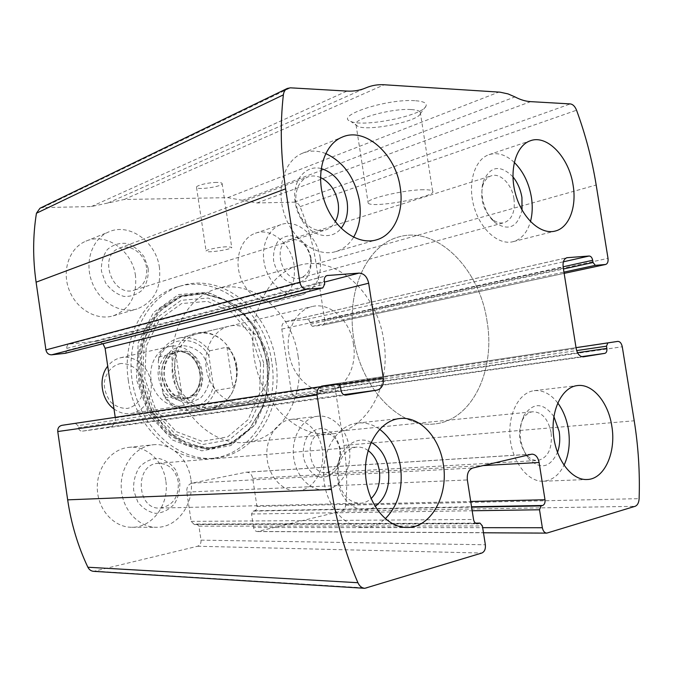 <?xml version="1.0" encoding="UTF-8"?>
<svg xmlns="http://www.w3.org/2000/svg" width="673" height="673" viewBox="0 0 673 673"><rect width="100%" height="100%" fill="white"/><g stroke="black" fill="none" stroke-linecap="round" stroke-linejoin="round"><path stroke-width="0.5" stroke-dasharray="3.37 2.52" d="M39.968 208.251L42.626 207.612L91.377 206.552L124.202 199.486L227.71 197.652L257.019 202.96L294.337 202.152C296.81 202.27 298.719 203.776 300.065 206.67C307.738 225.186 313.088 244.24 316.108 263.85L324.756 320.373C324.983 322.973 324.159 324.588 322.274 325.236L312.407 326.329L310.295 324.235L310.034 322.518C309.555 320.457 308.503 319.406 306.863 319.364L285.714 321.593C282.786 322.619 281.491 325.109 281.819 329.08L291.232 391.072C292.2 395.261 294.362 397.322 297.702 397.255L318.253 394.016C319.818 393.562 320.516 392.275 320.356 390.155L320.096 388.439L321.484 385.873L331.04 384.418C333.169 384.376 334.548 385.722 335.179 388.447L343.886 445.366C346.898 465.186 347.504 485.132 345.678 505.221C345.257 508.393 343.861 510.361 341.505 511.127L257.431 531.552C255.37 531.367 254.083 530.013 253.553 527.497L482.684 527.682M253.553 527.497L251.525 514.004L253.107 511.11L254.571 510.773C256.304 510.142 257.094 508.704 256.935 506.441L252.72 478.394C251.837 474.372 249.725 472.303 246.394 472.185L191.998 483.147C188.23 484.383 186.497 487.353 186.8 492.064L191.149 521.373L194.304 524.536L196.836 524.065L198.93 526.168L201.008 540.141C201.219 543.288 200.066 545.323 197.568 546.249L93.631 571.335M414.77 100.672C386.588 98.611 333.968 116.118 350.667 121.35C363.075 127.626 422.493 115.773 425.984 106.124C427.262 103.078 423.527 101.261 414.77 100.672M216.706 182.425C208.369 182.383 195.128 185.706 196.541 187.456C197.441 190.442 224.126 186.244 222.09 183.426C221.661 182.753 219.869 182.425 216.706 182.425M128.392 380.691C121.527 337.964 144.611 296.112 177.336 286.984C219.146 273.255 265.381 312.491 271.749 361.973C279.632 408.057 251.601 455.571 210.565 458.515C174.147 462.931 134.457 427.077 128.392 380.691M322.216 449.64C319.725 431.544 305.332 417.344 290.955 419.422C276.645 421.012 265.347 438.426 266.971 457.329C268.409 476.24 282.45 491.719 296.911 490.895C313.315 490.609 325.698 469.788 322.216 449.64M294.118 265.297C291.384 244.097 271.488 227.171 255.404 233.22C241.775 237.687 234.372 257.111 239.84 275.156C245.132 293.251 261.822 305.29 275.594 301.554C289.718 296.271 295.893 284.183 294.118 265.297M165.751 480.497C163.127 460.568 146.058 445.097 128.408 447.41C110.91 449.185 96.348 468.231 97.316 489.153C98.065 510.084 114.25 527.573 131.95 527.27C152.88 527.682 169.739 503.555 165.751 480.497M135.475 275.686C132.531 251.021 106.267 232.059 85.959 241.144C69.689 247.656 61.622 269.949 68.949 289.466C76.074 309.058 96.626 320.937 113.241 315.83C129.847 309.269 137.258 295.884 135.475 275.686M321.484 385.873L576.029 347.68L321.484 385.873M75.241 423.309L78.034 425.639L340.555 387.463M115.226 417.336L115.31 417.891C115.605 422.737 113.687 425.731 109.556 426.875L82.468 431.132C80.272 431.208 78.892 430.047 78.329 427.658L78.034 425.639M65.365 353.291L67.081 350.397L66.787 348.387C66.627 346.2 67.46 344.769 69.302 344.088L97.005 341.169L103.019 343.726M226.389 246.781C218.102 247.117 204.769 250.062 206.106 251.231C206.872 253.3 233.607 249.145 231.705 247.243L226.389 246.781M410.925 109.539C390.677 108.168 350.843 119.643 356.076 125.027L357.918 126.381C368.022 131.479 417.63 121.62 420.28 113.846L420.246 112.113C419.262 110.675 416.158 109.808 410.925 109.539M423.468 189.736C403.388 189.727 363.193 199.553 368.148 203.053C371.345 208.815 438.417 196.482 432.613 191.098C431.704 190.139 428.659 189.685 423.468 189.736M159.451 267.686C156.388 242.255 129.637 222.544 108.976 231.806C92.42 238.419 84.251 261.393 91.78 281.575C99.091 301.841 120.072 314.182 136.956 308.983C153.831 302.286 161.335 288.524 159.451 267.686M148.186 268.376L144.232 257.027C139.521 250.314 133.607 245.78 126.49 243.416C119.23 242.76 112.854 244.804 107.352 249.54C102.994 255.647 101.026 262.882 101.455 271.244L105.568 282.904C110.49 289.726 116.572 294.21 123.815 296.372C131.092 296.785 137.376 294.555 142.668 289.71C146.807 283.602 148.649 276.494 148.186 268.376M146.529 267.745C144.872 254.024 130.604 243.458 119.558 248.118C97.156 255.496 112.82 298.383 134.726 289.996C143.601 286.286 147.538 278.866 146.529 267.745M320.483 177.504C316.058 175.653 311.801 175.485 307.721 176.991C299.334 180.894 295.371 188.953 295.826 201.177C296.381 207.477 298.366 213.265 301.773 218.54C308.848 228.349 316.832 232.135 325.715 229.888C329.736 228.534 332.925 225.808 335.272 221.695M321.139 168.553C306.223 164.582 292.89 179.59 294.808 199.2C295.497 207.04 297.962 214.233 302.194 220.786C312.566 237.148 331.772 240.471 341.11 228.315M325.656 153.528C317.58 150.407 309.841 150.315 302.446 153.259C284.149 160.536 275.56 189.046 284.612 214.923C293.428 240.892 317.303 257.364 335.861 251.567C343.238 249.279 349.136 244.509 353.569 237.266M190.846 479.016C188.12 458.456 170.723 442.455 152.771 444.819C134.979 446.62 120.198 466.271 121.241 487.891C122.057 509.52 138.596 527.598 156.616 527.287C177.916 527.708 194.96 502.807 190.846 479.016M179.733 481.229L175.796 470.048C171.127 463.747 165.272 459.852 158.248 458.363C151.08 458.658 144.796 461.611 139.387 467.23C135.105 474.12 133.195 481.851 133.658 490.424L137.755 501.907C142.642 508.283 148.657 512.111 155.808 513.373C162.984 512.826 169.175 509.688 174.383 503.976C178.438 497.128 180.221 489.549 179.733 481.229M178.269 481.927C175.569 469.695 168.83 463.495 158.054 463.327C134.331 464.143 136.358 509.991 160.157 508.073C172.927 505.751 178.968 497.027 178.269 481.927M368.114 450.515C364.463 447.907 360.602 446.771 356.522 447.091C346.696 448.714 340.572 456.016 338.157 468.997L339.083 483.601C343.121 496.253 350.153 502.807 360.173 503.261C364.194 503.093 367.837 501.536 371.092 498.6M371.092 442.346C357.06 434.724 339.915 446.948 337.526 467.289L337.198 476.417L338.67 485.452C343.558 505.288 362.091 515.585 375.08 506.483M379.606 429.256C372.657 424.318 365.288 422.249 357.506 423.031C337.863 424.991 321.879 449.682 323.688 477.233C325.252 504.792 344.349 527.851 364.312 527.422C372.051 527.27 379.034 524.385 385.25 518.765M320.188 257.818C317.353 236.021 297.197 218.506 280.944 224.631C267.164 229.148 259.736 249.086 265.33 267.669C270.748 286.319 287.682 298.778 301.597 295.001C315.856 289.634 322.047 277.234 320.188 257.818M311.111 258.373C308.899 247.538 301.883 238.688 293.201 235.903C287.354 235.289 282.265 237.089 277.932 241.296C274.55 246.739 273.103 253.199 273.6 260.678C275.888 271.825 283.198 280.759 291.989 283.283C297.853 283.703 302.867 281.751 307.048 277.444C310.27 272.01 311.624 265.65 311.111 258.373M310.539 257.742C307.107 244.274 300.091 238.25 289.499 239.672C271.009 244.535 282.635 283.972 300.688 277.831C308.251 274.87 311.532 268.174 310.539 257.742M513.953 198.787C511.951 184.469 500.325 172.507 491.256 175.821C487.328 177.184 484.501 180.44 482.777 185.597C479.916 198.585 483.037 209.749 492.123 219.095C496.22 222.477 500.275 223.663 504.287 222.637C512.128 219.398 515.35 211.448 513.953 198.787M512.935 176.822C500.333 164.49 490.508 165.894 483.45 181.037C479.016 194.026 484.653 214.157 495.042 222.612C508.645 231.419 517.646 227.247 522.046 210.085M514.248 162.395C505.903 154.681 497.498 152.098 489.027 154.655C474.616 159.341 467.356 183.359 473.935 206.46C480.329 229.619 498.718 245.645 513.213 241.641C521.55 239.167 527.295 232.479 530.45 221.577M349.228 447.427C346.654 428.81 332.067 414.173 317.538 416.284C303.086 417.883 291.703 435.793 293.42 455.251C294.934 474.734 309.201 490.684 323.814 489.843C340.395 489.557 352.829 468.147 349.228 447.427M340.286 449.211C338.065 438.325 331.124 430.14 322.552 428.423C316.79 428.566 311.784 431.099 307.536 436.011C304.221 442.077 302.825 448.933 303.338 456.58C305.635 467.769 312.878 476.004 321.551 477.443C327.322 477.09 332.26 474.415 336.357 469.418C339.512 463.386 340.824 456.647 340.286 449.211M339.873 449.648C337.409 438.493 331.764 432.857 322.939 432.731C303.725 433.639 307.174 474.869 326.355 472.614C336.231 470.41 340.74 462.755 339.873 449.648M551.12 432.63C548.167 419.018 542.076 412.053 532.831 411.741C528.608 412.28 525.184 414.963 522.559 419.792C517.587 431.772 518.74 443.263 526.025 454.258C529.575 458.582 533.487 460.66 537.769 460.483C548.024 457.884 552.474 448.597 551.12 432.63M553.879 416.537C543.33 402.412 533.353 402.075 523.947 415.519C517.781 430.384 519.211 444.643 528.246 458.305C540.175 469.981 549.917 468.021 557.48 452.433M557.732 402.95C550.758 393.983 542.918 389.894 534.194 390.677C519.076 392.309 507.644 414.156 510.134 438.232C512.414 462.334 528.086 482.171 543.389 481.229C552.096 480.522 558.96 475.222 563.999 465.304M275.762 361.233C269.36 311.523 223.015 272.085 181.113 285.848C147.051 295.8 124.11 340.302 132.901 384.729C141.33 429.223 179.22 461.821 214.502 458.187C255.631 455.234 283.686 407.518 275.762 361.233M268.981 362.108L258.205 330.401L237.519 305.912L210.397 293.344L181.744 295.64L157.272 313.147L142.373 342.902L140.665 378.832L152.737 413.037L175.788 438.005L204.558 448.681L232.908 443.532L255.361 424.377L268.031 395.396L268.981 362.108M236.03 366.558C234.086 354.881 228.904 345.602 220.492 338.704C207.949 329.408 191.738 330.367 181.104 341.573C173.609 351.331 170.791 363.117 172.641 376.93C176.477 394.42 189.693 407.838 204.298 409.512C215.587 409.478 224.58 404.414 231.268 394.311C235.861 386.008 237.451 376.762 236.03 366.558M236.332 366.432C234.456 355.167 229.451 346.208 221.341 339.554C213.812 333.825 205.82 331.89 197.34 333.741C181.811 337.316 171.371 356.976 175.241 376.434C178.917 395.926 195.927 410.21 211.667 407.661C220.214 406.181 226.902 401.36 231.731 393.217C236.164 385.217 237.695 376.283 236.332 366.432M487.075 321.433C479.731 268.611 436.626 225.026 398.079 237.132C365.902 245.897 344.795 293.706 354.478 342.7C363.79 391.762 401.192 428.053 434.278 423.973C471.882 420.701 495.631 370.655 487.075 321.433C479.731 268.611 436.626 225.026 398.079 237.132C365.902 245.897 344.795 293.706 354.478 342.7C363.79 391.762 401.192 428.053 434.278 423.973C471.882 420.701 495.631 370.655 487.075 321.433M298.114 356.555C292.376 312.609 252.367 277.663 216.235 288.995C186.076 297.315 165.827 337.114 173.718 376.93C181.264 416.814 214.897 446.056 245.948 442.38C281.205 439.351 305.105 397.457 298.114 356.555M268.754 360.349C265.902 338.62 246.486 321.526 228.963 326.245C213.164 329.888 202.598 350.246 206.628 370.478C210.447 390.752 227.844 405.634 243.845 403.043C260.628 400.889 272.153 380.531 268.754 360.349M208.874 355.874C196.575 333.026 164.305 336.037 158.231 362.007L162.832 393.066C176.233 416.545 208.26 411.119 213.375 385.923L208.874 355.874L209.53 350.852C201.008 340.092 190.787 335.852 178.875 338.107C169.689 340.572 163.009 346.805 158.828 356.825L158.231 362.007M162.832 393.066L164.893 397.743C172.826 407.409 182.156 411.615 192.873 410.362C203.507 408.343 211.036 401.705 215.453 390.441L213.375 385.923M353.502 344.433C350.296 320.651 330.022 301.697 311.868 306.61C295.506 310.362 284.713 332.563 289.138 354.831C293.344 377.141 311.641 393.638 328.205 390.92C345.594 388.7 357.262 366.533 353.502 344.433M209.53 350.852L226.936 347.15C232.463 352.61 235.802 359.003 236.972 366.314C238.006 373.65 236.686 380.733 233.001 387.572L215.453 390.441M158.828 356.825L175.72 353.132L181.937 394.933C175.493 381.389 173.424 367.458 175.72 353.132M164.893 397.743L181.937 394.933M383.753 340.639C377.309 292.662 335.684 253.856 298.215 265.608C266.945 274.189 246.141 317.639 254.831 361.569C263.177 405.567 298.677 437.955 330.855 434.077C367.408 430.922 391.45 385.309 383.753 340.639M226.936 347.15L233.001 387.572M120.862 363.487C111.979 365.229 105.341 373.094 104.172 383.45C104.466 390.491 106.696 396.717 110.835 402.151C115.849 406.484 121.392 408.578 127.466 408.427C136.282 406.416 142.634 398.5 143.694 388.38C143.383 381.515 141.229 375.408 137.225 370.057C132.371 365.7 126.911 363.513 120.862 363.487M113.998 408.957C119.407 412.843 125.144 414.349 131.235 413.474C144.199 411.506 153.234 396.851 150.929 382.146C148.817 367.416 135.862 355.798 122.856 357.371L120.442 357.792C115.394 359.02 111.154 361.822 107.722 366.188M172.153 346.09L169.663 346.519C156.843 349.388 148.195 365.271 151.316 380.935C154.268 396.633 168.216 408.099 181.172 405.92C194.573 403.884 203.801 388.329 201.328 372.665C199.057 356.968 185.605 344.509 172.153 346.09M343.886 445.366L634.21 420.785M335.179 388.447L622.273 346.763M95.524 571.158L366.97 588.042M197.568 546.249L481.818 553.038M316.108 263.85L596.177 184.991M300.065 206.67L576.551 110.221M324.756 320.373L608.005 258.339M345.678 505.221L639.123 498.651M341.505 511.127L635.068 506.332M258.18 531.46L547.561 532.999M42.626 207.612L290.416 87.827M91.377 206.552L347.032 91.082M107.958 202.985L365.885 87.877M124.202 199.486L384.216 84.764M227.71 197.652L498.861 92.075M242.499 200.327L514.971 96.912M257.019 202.96L530.686 101.64M294.337 202.152L570.3 103.92M321.997 325.286L564.142 273.356L322.274 325.236M312.407 326.329L563.94 272.119M310.295 324.235L563.444 268.973M310.034 322.518L563.099 266.794M306.863 319.364L563.394 261.805M286.235 321.501L566.447 257.86M281.819 329.08L563.166 267.24M291.232 391.072L576.172 348.521M297.744 397.247L583.239 356.841M318.253 394.016L581.556 356.665M320.356 390.155L577.51 352.702M320.096 388.439L576.652 350.583M331.04 384.418L576.029 347.655M251.525 514.004L472.177 510.765M253.107 511.11L471.613 507.173M254.571 510.773L471.554 506.786M256.935 506.441L470.721 501.469M252.72 478.394L483.046 465.59M245.763 472.269L531.275 454.241M191.998 483.147L472.74 468.013M186.8 492.064L467.356 479.958M191.149 521.373L473.54 519.48M194.876 524.469L476.518 523.67M196.457 524.107L475.542 523.19M198.93 526.168L482.406 525.95M201.008 540.141L485.359 544.777M67.081 350.397L324.714 284.031M66.787 348.387L324.293 281.272M69.815 343.996L326.531 275.737M97.005 341.169L324.42 282.096M115.31 417.891L338.973 384.662M109.556 426.875L343.752 394.698M82.51 431.132L345.846 395.152M78.329 427.658L340.984 390.247M267.669 362.427L256.674 330.09L235.558 305.105L207.839 292.259L178.538 294.581L153.486 312.44L138.209 342.835L136.451 379.547L148.792 414.492L172.381 439.974L201.816 450.843L230.814 445.551L253.755 425.967L266.693 396.389L267.669 362.427M266.643 362.545C263.589 343.516 255.858 327.305 243.458 313.912L224.101 299.325L201.959 292.991L179.565 296.002L159.703 308.377L145.032 328.895L137.687 355.108L138.84 383.551L148.397 410.353L164.978 431.873L186.244 445.366L209.278 449.337L231.15 443.675L249.313 429.45L261.814 408.62C267.383 394.117 268.998 378.764 266.643 362.545C263.58 343.491 255.849 327.28 243.458 313.912L224.488 299.779L202.523 293.504L180.322 296.499L160.628 308.772L146.083 329.131L138.815 355.125L139.959 383.341L149.431 409.916L165.878 431.267L186.951 444.651L209.791 448.597L231.487 442.994L249.498 428.886L261.898 408.225C267.433 393.84 269.032 378.605 266.693 362.511C263.665 343.625 255.992 327.532 243.693 314.249L224.631 299.906L203.044 293.748L181.374 296.667L162.058 308.68L147.648 328.811L140.379 354.755L141.515 383.038L151.013 409.68L167.442 430.989L188.314 444.214L210.691 448.058L231.874 442.573L249.582 428.718L261.814 408.62C267.383 394.142 268.998 378.79 266.643 362.554M263.656 362.915L253.46 332.958L233.876 309.858L208.226 298.055L181.18 300.301L158.121 316.865L144.115 344.913L142.525 378.714L153.873 410.9L175.56 434.421L202.674 444.542L229.459 439.755L250.709 421.727L262.731 394.378L263.656 362.915M260.544 363.361L250.768 334.683L232.008 312.592L207.452 301.353L181.601 303.557L159.594 319.423L146.243 346.208L144.737 378.47L155.556 409.176L176.242 431.654L202.136 441.353L227.752 436.836L248.11 419.632L259.643 393.478L260.544 363.361M182.004 345.712L172.027 349.716C166.391 355.083 162.967 362.116 161.756 370.815C162.185 379.749 164.961 387.682 170.092 394.597C176.276 400.132 183.073 402.816 190.484 402.647L200.293 398.307C205.694 392.839 208.933 385.865 210.01 377.402C209.564 368.754 206.889 361.022 201.984 354.217C196.045 348.664 189.391 345.829 182.004 345.712M175.762 350.633L167.022 354.149C162.1 358.844 159.106 364.976 158.054 372.556C158.416 380.329 160.839 387.236 165.314 393.259C170.715 398.079 176.654 400.427 183.149 400.292C192.545 398.122 199.258 389.423 200.31 378.268C199.931 370.705 197.584 363.95 193.286 358.011C188.07 353.174 182.232 350.717 175.762 350.633M177.84 351.626L176.09 351.929C151.593 356.118 160.847 403.893 185.125 398.534C209.984 395.463 202.531 347.697 177.84 351.626M180.061 351.138L178.311 351.441C153.781 355.63 163.059 403.539 187.363 398.18C212.256 395.101 204.777 347.201 180.061 351.138M285.714 321.593L566.935 257.709M297.702 397.255L583.331 356.833M257.431 531.552L483.475 532.78M246.394 472.185L531.948 454.14M194.304 524.536L477.191 523.754M196.836 524.065L475.466 523.131M69.302 344.088L327.053 275.535M82.468 431.132L345.947 395.135M196.541 187.456L206.106 251.231M222.09 183.426L231.705 247.243M420.28 113.846L425.984 106.124M357.918 126.381L350.667 121.35M356.076 125.027L368.148 203.053M420.246 112.113L432.613 191.098M113.241 315.83L136.956 308.983M85.959 241.144L108.976 231.806M134.726 289.996L325.715 229.888M119.558 248.118L307.721 176.991M301.773 218.54L302.194 220.786M295.826 201.177L294.808 199.2M335.861 251.567L376.628 239.807M302.446 153.259L342.204 137.124M131.95 527.27L156.616 527.287M128.408 447.41L152.771 444.819M160.157 508.073L360.173 503.261M158.054 463.327L356.522 447.091M339.083 483.601L338.67 485.452M338.157 468.997L337.526 467.289M364.312 527.422L407.064 527.455M357.506 423.031L399.56 418.556M275.594 301.554L301.597 295.001M255.404 233.22L280.944 224.631M300.688 277.831L504.287 222.637M289.499 239.672L491.256 175.821M492.123 219.095L495.042 222.612M482.777 185.597L483.45 181.037M513.213 241.641L555.208 231.058M489.027 154.655L530.383 140.758M296.911 490.895L323.814 489.843M290.955 419.422L317.538 416.284M326.355 472.614L537.769 460.483M322.939 432.731L532.831 411.741M526.025 454.258L528.246 458.305M522.559 419.792L523.947 415.519M543.389 481.229L587.1 479.513M534.194 390.677L577.257 385.587M210.565 458.515L214.502 458.187M177.336 286.984L181.113 285.848M221.341 339.554L220.492 338.704M231.731 393.217L231.268 394.311M245.948 442.38L330.855 434.077M216.235 288.995L298.215 265.608M211.667 407.661L243.845 403.043M197.34 333.741L228.963 326.245M192.873 410.362L328.205 390.92M178.875 338.107L311.868 306.61M131.235 413.474L181.172 405.92M120.442 357.792L169.663 346.519M176.09 351.929L177.664 351.651C187.431 351.129 194.623 357.077 199.258 369.502C200.84 376.384 200.31 382.727 197.669 388.523C195.195 392.595 194.581 394.782 185.125 398.534L187.363 398.18L177.596 396.658C174.972 395.892 167.325 389.667 164.599 378.386C162.302 361.451 171.354 352.803 178.311 351.441L176.09 351.929"/><path stroke-width="1.01" d="M622.273 346.763L634.21 420.785C638.349 446.544 639.989 472.505 639.123 498.651C638.845 502.79 637.491 505.347 635.068 506.332L546.745 533.125C544.516 532.881 543.052 531.081 542.354 527.733L539.51 509.772L541.092 505.919L542.657 505.482C544.499 504.657 545.281 502.739 545.004 499.745L539.098 462.477C537.954 457.127 535.573 454.351 531.948 454.14L472.74 468.013C468.61 469.628 466.818 473.607 467.356 479.958L473.54 519.48C474.095 522.147 475.315 523.577 477.191 523.754L479.992 523.114L482.406 525.95L485.359 544.777C485.729 549.017 484.552 551.767 481.818 553.038L364.783 588.311C361.796 588.025 359.508 586.166 357.91 582.717C345.392 553.677 336.584 522.601 331.461 489.473L317.05 394.975C316.705 390.357 318.236 387.555 321.627 386.563L337.198 384.182C338.923 384.148 340.042 385.242 340.555 387.463L340.984 390.247C341.741 393.545 343.398 395.177 345.947 395.135L377.09 390.113C381.784 388.683 383.862 384.67 383.316 378.066L368.669 283.215C367.197 276.771 363.992 273.398 359.054 273.103L327.053 275.535C324.933 276.359 324.016 278.277 324.293 281.272L324.714 284.031L322.83 287.884L306.795 289.247C303.22 289.087 300.915 286.748 299.864 282.231L285.621 188.827C280.734 156.254 279.976 124.934 283.358 94.876C283.77 91.755 285.091 89.61 287.312 88.441L290.416 87.827L347.032 91.082C353.805 91.444 360.097 90.375 365.885 87.877C371.689 85.404 377.797 84.361 384.216 84.764L500.005 92.167L508.073 93.917L514.971 96.912C520.338 99.764 525.579 101.337 530.686 101.64L570.3 103.92C572.916 104.29 574.994 106.393 576.551 110.221C585.518 134.65 592.055 159.577 596.177 184.991L608.005 258.339C608.367 261.696 607.584 263.74 605.65 264.472L595.353 265.347L593.039 262.512L592.677 260.283C592.08 257.582 590.911 256.161 589.186 256.018L566.935 257.709C563.881 258.878 562.62 262.058 563.166 267.24L576.172 348.521C577.409 354.032 579.798 356.799 583.331 356.833L604.842 353.359C606.457 352.82 607.13 351.171 606.861 348.429L606.499 346.183L607.837 342.91L617.755 341.396C619.976 341.421 621.482 343.213 622.273 346.763M322.83 287.884L65.365 353.291L51.644 354.814C48.607 354.806 46.706 353.182 45.924 349.918L36.098 282.189C32.733 258.575 32.851 235.592 36.443 213.24L39.968 208.251L287.312 88.441M364.783 588.311L93.631 571.335C91.082 571.099 89.156 569.737 87.877 567.238C77.917 546.207 71.178 523.745 67.662 499.846L57.76 431.536C57.575 428.196 58.946 426.135 61.857 425.344L321.644 386.554M337.198 384.182L61.882 425.336L321.627 386.563M103.019 343.726L105.106 348.303L115.226 417.336M611.774 425.874C608.266 402.252 592.442 383.324 577.257 385.587C562.132 387.219 550.808 409.823 553.467 434.834C555.923 459.861 571.772 480.472 587.1 479.513C604.514 479.252 616.443 452.18 611.774 425.874M573.118 185.277C569.215 157.734 547.368 134.247 530.383 140.758C515.955 145.427 508.822 170.227 515.585 194.236C522.155 218.304 540.722 235.07 555.208 231.058C569.047 227.777 576.854 207.082 573.118 185.277M443.297 464.101C439.461 437.164 419.599 415.872 399.56 418.556C379.681 420.524 363.605 446.249 365.599 475.029C367.34 503.816 386.857 527.901 407.064 527.455C430.998 527.943 448.798 495.252 443.297 464.101M400.208 187.414C395.842 154.294 365.304 126.675 342.204 137.124C323.679 144.468 315.107 174.088 324.445 201.16C333.539 228.307 357.876 245.679 376.628 239.807C394.168 234.902 404.237 211.65 400.208 187.414M335.272 221.695C338.191 216.285 339.142 209.984 338.115 202.8C335.777 190.619 329.896 182.19 320.483 177.504M341.11 228.315C346.57 221.215 348.555 212.205 347.058 201.269C343.491 183.906 334.851 173.003 321.139 168.553M353.569 237.266C359.483 227.011 361.451 214.923 359.458 201C354.982 177.84 343.718 162.016 325.656 153.528M371.092 498.6C378.007 491.61 380.75 482.272 379.328 470.587C377.814 461.754 374.079 455.057 368.114 450.515M375.08 506.483C385.797 498.306 390.231 485.923 388.38 469.308C386.075 456.445 380.312 447.452 371.092 442.346M385.25 518.765C398.096 505.675 403.186 488.295 400.494 466.625C397.684 450.178 390.719 437.728 379.606 429.256M522.046 210.085L521.928 197.45C520.566 189.433 517.571 182.56 512.935 176.822M530.45 221.577C532.444 214.107 532.764 205.988 531.401 197.239C528.902 182.921 523.19 171.304 514.248 162.395M557.48 452.433C559.743 446.006 560.306 439.023 559.17 431.477L553.879 416.537M563.999 465.304C568.921 454.771 570.393 442.817 568.416 429.433C566.7 419.086 563.141 410.261 557.732 402.95M107.722 366.188C97.989 378.091 101.194 400.023 113.998 408.957M36.098 282.189L285.621 188.827M45.924 349.918L299.864 282.231M87.877 567.238L357.91 582.717M67.662 499.846L331.461 489.473M57.76 431.536L317.05 394.975M36.443 213.24L283.358 94.876M605.65 264.472L564.142 273.373L605.364 264.514M563.94 272.119L595.353 265.347M563.444 268.973L593.039 262.512M563.099 266.794L592.677 260.283M563.394 261.805L589.186 256.018M566.447 257.86L567.49 257.624M581.556 356.665L604.842 353.359M577.51 352.702L606.861 348.429M576.652 350.583L606.499 346.183M576.029 347.68L607.837 342.91L576.029 347.68M576.029 347.655L617.755 341.396M482.684 527.682L542.354 527.733M472.177 510.765L539.51 509.772M471.613 507.173L541.092 505.919M471.554 506.786L542.657 505.482M470.721 501.469L545.004 499.745M483.046 465.59L539.098 462.477M476.518 523.67L477.83 523.661M475.542 523.19L479.563 523.173M51.644 354.814L306.795 289.247M65.054 353.342L322.468 287.951M326.531 275.737L327.65 275.434M324.42 282.096L359.054 273.103M105.106 348.303L368.669 283.215M338.973 384.662L383.316 378.066M343.752 394.698L377.09 390.113M483.475 532.78L546.745 533.125M475.466 523.131L479.992 523.114"/></g></svg>
